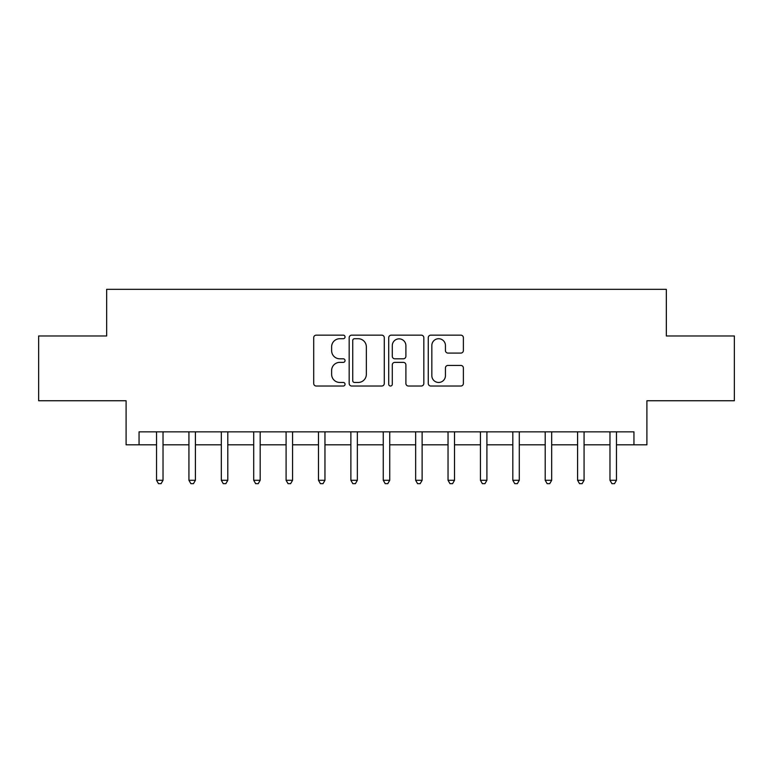 <?xml version="1.0" encoding="UTF-8"?>
<svg xmlns="http://www.w3.org/2000/svg" width="773" height="773" viewBox="0 0 773 773"><rect width="100%" height="100%" fill="white"/><g stroke="black" fill="none" stroke-linecap="round" stroke-linejoin="round"><path stroke-width="1.16" d="M345.048 336.941A1.778 1.778 0 0 0 343.26 335.153L316.244 335.153A2.541 2.541 0 0 0 313.703 337.704L313.703 383.476A2.541 2.541 0 0 0 316.244 386.027L343.26 386.027A1.778 1.778 0 0 0 345.048 384.239A1.778 1.778 0 0 0 343.26 382.461L339.762 382.461A8.136 8.136 0 0 1 331.627 374.325L331.627 370.509A8.136 8.136 0 0 1 339.762 362.373L343.26 362.373A1.778 1.778 0 0 0 345.048 360.585A1.778 1.778 0 0 0 343.26 358.807L339.762 358.807A8.136 8.136 0 0 1 331.627 350.671L331.627 346.855A8.136 8.136 0 0 1 339.762 338.719L343.26 338.719A1.778 1.778 0 0 0 345.048 336.941M460.824 353.087A2.541 2.541 0 0 0 463.375 350.546L463.375 337.704A2.541 2.541 0 0 0 460.824 335.153L430.812 335.153A2.541 2.541 0 0 0 428.271 337.704L428.271 383.476A2.541 2.541 0 0 0 430.812 386.027L460.824 386.027A2.541 2.541 0 0 0 463.375 383.476L463.375 367.967A2.541 2.541 0 0 0 460.824 365.426L447.982 365.426A2.541 2.541 0 0 0 445.441 367.967L445.441 375.659A6.802 6.802 0 0 1 438.639 382.461A6.802 6.802 0 0 1 431.836 375.659L431.836 345.521A6.802 6.802 0 0 1 438.639 338.719A6.802 6.802 0 0 1 445.441 345.521L445.441 350.546A2.541 2.541 0 0 0 447.982 353.087L460.824 353.087M139.053 444.804L139.053 431.846L633.947 431.846L633.947 444.804L646.904 444.804L646.904 400.752L734.35 400.752L734.35 335.975L666.336 335.975L666.336 289.334L106.664 289.334L106.664 335.975L38.65 335.975L38.65 400.752L126.096 400.752L126.096 444.804L156.542 444.804M384.278 337.704A2.541 2.541 0 0 0 381.727 335.153L351.725 335.153A2.541 2.541 0 0 0 349.174 337.704L349.174 383.476A2.541 2.541 0 0 0 351.725 386.027L381.727 386.027A2.541 2.541 0 0 0 384.278 383.476L384.278 337.704M391.273 335.153L421.275 335.153A2.541 2.541 0 0 1 423.826 337.704L423.826 383.476A2.541 2.541 0 0 1 421.275 386.027L408.434 386.027A2.541 2.541 0 0 1 405.893 383.476L405.893 364.914A2.541 2.541 0 0 0 403.351 362.373L394.829 362.373A2.541 2.541 0 0 0 392.288 364.914L392.288 384.239A1.778 1.778 0 0 1 390.51 386.027A1.778 1.778 0 0 1 388.722 384.239L388.722 337.704A2.541 2.541 0 0 1 391.273 335.153M163.026 444.804L188.931 444.804M195.405 444.804L221.32 444.804M227.793 444.804L253.708 444.804M260.182 444.804L286.097 444.804M292.571 444.804L318.486 444.804M324.96 444.804L350.874 444.804M357.348 444.804L383.263 444.804M389.737 444.804L415.652 444.804M422.126 444.804L448.04 444.804M454.514 444.804L480.429 444.804M486.903 444.804L512.818 444.804M519.292 444.804L545.207 444.804M551.68 444.804L577.595 444.804M584.069 444.804L609.974 444.804M616.458 444.804L633.947 444.804M354.517 338.719A1.778 1.778 0 0 0 352.739 340.497L352.739 380.683A1.778 1.778 0 0 0 354.517 382.461L358.208 382.461A8.136 8.136 0 0 0 366.344 374.325L366.344 346.855A8.136 8.136 0 0 0 358.208 338.719L354.517 338.719M405.893 345.647A6.802 6.802 0 0 0 399.09 338.845A6.802 6.802 0 0 0 392.288 345.647L392.288 356.266A2.541 2.541 0 0 0 394.829 358.807L403.351 358.807A2.541 2.541 0 0 0 405.893 356.266L405.893 345.647M163.345 431.846L163.209 432.175A2.59 2.59 0 0 0 163.026 433.141L163.026 480.294L156.542 480.294L156.542 433.141A2.59 2.59 0 0 0 156.359 432.175L156.223 431.846M163.026 480.294L161.074 483.666L158.484 483.666L156.542 480.294M195.733 431.846L195.598 432.175A2.59 2.59 0 0 0 195.405 433.141L195.405 480.294L188.931 480.294L188.931 433.141A2.59 2.59 0 0 0 188.747 432.175L188.612 431.846M195.405 480.294L193.463 483.666L190.873 483.666L188.931 480.294M228.112 431.846L227.987 432.175A2.59 2.59 0 0 0 227.793 433.141L227.793 480.294L221.32 480.294L221.32 433.141A2.59 2.59 0 0 0 221.136 432.175L221.001 431.846M227.793 480.294L225.851 483.666L223.262 483.666L221.32 480.294M260.501 431.846L260.375 432.175A2.59 2.59 0 0 0 260.182 433.141L260.182 480.294L253.708 480.294L253.708 433.141A2.59 2.59 0 0 0 253.525 432.175L253.389 431.846M260.182 480.294L258.24 483.666L255.65 483.666L253.708 480.294M292.89 431.846L292.764 432.175A2.59 2.59 0 0 0 292.571 433.141L292.571 480.294L286.097 480.294L286.097 433.141A2.59 2.59 0 0 0 285.913 432.175L285.778 431.846M292.571 480.294L290.629 483.666L288.039 483.666L286.097 480.294M325.278 431.846L325.153 432.175A2.59 2.59 0 0 0 324.96 433.141L324.96 480.294L318.486 480.294L318.486 433.141A2.59 2.59 0 0 0 318.302 432.175L318.167 431.846M324.96 480.294L323.017 483.666L320.428 483.666L318.486 480.294M357.667 431.846L357.541 432.175A2.59 2.59 0 0 0 357.348 433.141L357.348 480.294L350.874 480.294L350.874 433.141A2.59 2.59 0 0 0 350.681 432.175L350.556 431.846M357.348 480.294L355.406 483.666L352.817 483.666L350.874 480.294M390.056 431.846L389.93 432.175A2.59 2.59 0 0 0 389.737 433.141L389.737 480.294L383.263 480.294L383.263 433.141A2.59 2.59 0 0 0 383.07 432.175L382.944 431.846M389.737 480.294L387.795 483.666L385.205 483.666L383.263 480.294M422.445 431.846L422.319 432.175A2.59 2.59 0 0 0 422.126 433.141L422.126 480.294L415.652 480.294L415.652 433.141A2.59 2.59 0 0 0 415.459 432.175L415.333 431.846M422.126 480.294L420.183 483.666L417.594 483.666L415.652 480.294M454.833 431.846L454.698 432.175A2.59 2.59 0 0 0 454.514 433.141L454.514 480.294L448.04 480.294L448.04 433.141A2.59 2.59 0 0 0 447.847 432.175L447.722 431.846M454.514 480.294L452.572 483.666L449.983 483.666L448.04 480.294M487.222 431.846L487.087 432.175A2.59 2.59 0 0 0 486.903 433.141L486.903 480.294L480.429 480.294L480.429 433.141A2.59 2.59 0 0 0 480.236 432.175L480.11 431.846M486.903 480.294L484.961 483.666L482.371 483.666L480.429 480.294M519.611 431.846L519.475 432.175A2.59 2.59 0 0 0 519.292 433.141L519.292 480.294L512.818 480.294L512.818 433.141A2.59 2.59 0 0 0 512.625 432.175L512.499 431.846M519.292 480.294L517.35 483.666L514.76 483.666L512.818 480.294M551.999 431.846L551.864 432.175A2.59 2.59 0 0 0 551.68 433.141L551.68 480.294L545.207 480.294L545.207 433.141A2.59 2.59 0 0 0 545.013 432.175L544.888 431.846M551.68 480.294L549.738 483.666L547.149 483.666L545.207 480.294M584.388 431.846L584.253 432.175A2.59 2.59 0 0 0 584.069 433.141L584.069 480.294L577.595 480.294L577.595 433.141A2.59 2.59 0 0 0 577.402 432.175L577.267 431.846M584.069 480.294L582.127 483.666L579.537 483.666L577.595 480.294M616.777 431.846L616.641 432.175A2.59 2.59 0 0 0 616.458 433.141L616.458 480.294L609.974 480.294L609.974 433.141A2.59 2.59 0 0 0 609.791 432.175L609.655 431.846M616.458 480.294L614.516 483.666L611.926 483.666L609.974 480.294"/></g></svg>
